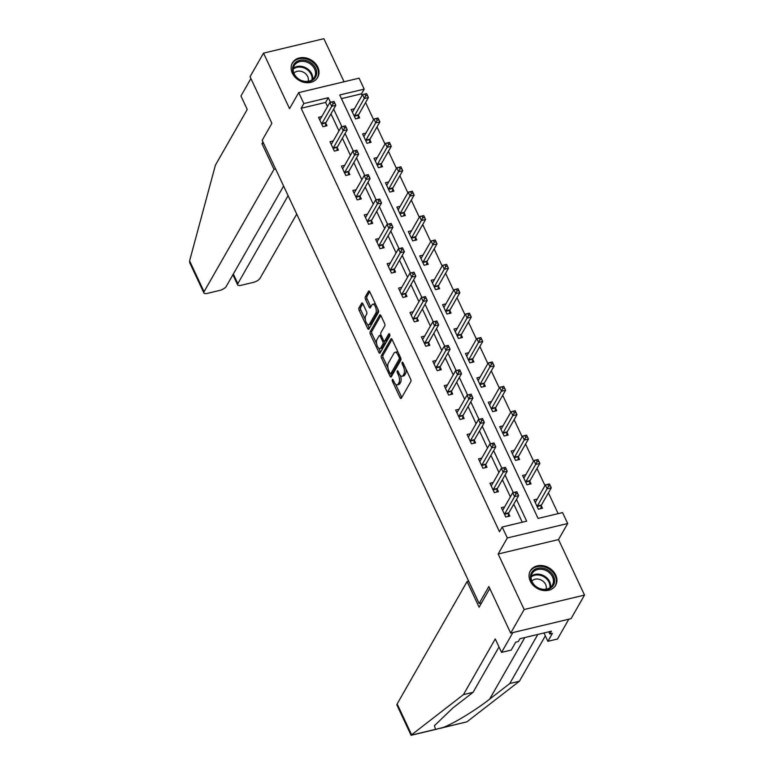 <?xml version="1.0" encoding="UTF-8"?>
<svg xmlns="http://www.w3.org/2000/svg" width="774" height="774" viewBox="0 0 774 774"><rect width="100%" height="100%" fill="white"/><g stroke="black" fill="none" stroke-linecap="round" stroke-linejoin="round"><path stroke-width="1.16" d="M392.292 379.589A1.287 0.561 -103.5 0 0 392.428 381.311L400.061 397.623A1.829 0.803 -103.5 0 0 401.019 398.475A1.829 0.803 -103.5 0 0 401.309 398.233L410.839 381.553A1.829 0.803 -103.5 0 0 410.646 379.096L403.012 362.783A1.287 0.561 -103.5 0 0 402.345 362.184A1.287 0.561 -103.5 0 0 402.132 362.358A1.287 0.561 -103.5 0 0 402.267 364.08L403.254 366.189A5.863 2.583 -103.5 0 1 403.864 374.065L403.07 375.458A5.863 2.583 -103.5 0 1 402.132 376.251A5.863 2.583 -103.5 0 1 399.074 373.513L398.088 371.404A1.287 0.561 -103.5 0 0 397.42 370.804A1.287 0.561 -103.5 0 0 397.217 370.978A1.287 0.561 -103.5 0 0 397.343 372.7L398.339 374.81A5.863 2.583 -103.5 0 1 398.939 382.685L398.146 384.068A5.863 2.583 -103.5 0 1 397.217 384.862A5.863 2.583 -103.5 0 1 394.15 382.124L393.163 380.015A1.287 0.561 -103.5 0 0 392.495 379.415A1.287 0.561 -103.5 0 0 392.292 379.589M292.349 73.201A14.571 11.842 29.7 0 0 304.975 82.518A14.571 11.842 29.7 0 0 317.717 77.39A14.571 11.842 29.7 0 0 317.795 67.115A14.571 11.842 29.7 0 0 305.159 57.798A14.571 11.842 29.7 0 0 292.417 62.926A14.571 11.842 29.7 0 0 292.349 73.201M530.267 581.1A14.571 11.842 29.7 0 0 542.893 590.417A14.571 11.842 29.7 0 0 555.635 585.289A14.571 11.842 29.7 0 0 555.713 575.014A14.571 11.842 29.7 0 0 543.077 565.697A14.571 11.842 29.7 0 0 530.345 570.835A14.571 11.842 29.7 0 0 530.267 581.1M362.919 303.834A1.829 0.803 -103.5 0 0 361.961 302.973A1.829 0.803 -103.5 0 0 361.671 303.224L359.001 307.897A1.829 0.803 -103.5 0 0 359.184 310.355L367.669 328.476A1.829 0.803 -103.5 0 0 368.627 329.327A1.829 0.803 -103.5 0 0 368.917 329.076L378.447 312.406A1.829 0.803 -103.5 0 0 378.254 309.948L369.779 291.837A1.829 0.803 -103.5 0 0 368.821 290.976A1.829 0.803 -103.5 0 0 368.53 291.227L365.299 296.877A1.829 0.803 -103.5 0 0 365.483 299.335L369.121 307.084A1.829 0.803 -103.5 0 0 370.069 307.946A1.829 0.803 -103.5 0 0 370.369 307.694L371.965 304.898A4.905 2.158 -103.5 0 1 372.749 304.23A4.905 2.158 -103.5 0 1 375.69 307.471A4.905 2.158 -103.5 0 1 375.816 313.102L369.537 324.083A4.905 2.158 -103.5 0 1 368.763 324.751A4.905 2.158 -103.5 0 1 365.821 321.5A4.905 2.158 -103.5 0 1 365.696 315.869L366.741 314.041A1.829 0.803 -103.5 0 0 366.547 311.583L362.919 303.834M327.547 106.551L325.612 102.42L301.144 108.273L303.843 103.561L298.716 92.609L359.068 78.174L364.186 89.116L339.728 94.97L538.085 518.435L562.553 512.582L567.681 523.524L507.328 537.959L502.2 527.017L526.668 521.163L516.49 499.433M510.685 633.113L524.162 609.515L584.515 595.08L571.038 618.668L510.685 633.113L488.858 586.508L479.145 603.497L262.183 140.317L271.887 123.327L250.06 76.732L263.537 53.135L289.544 108.65L298.716 92.609M584.515 595.08L558.518 539.565L498.166 554L524.162 609.515M498.166 554L507.328 537.959M301.144 108.273L499.501 531.738L502.2 527.017M381.359 355.634A1.829 0.803 -103.5 0 0 381.553 358.091L390.028 376.203A1.829 0.803 -103.5 0 0 390.986 377.064A1.829 0.803 -103.5 0 0 391.276 376.812L400.806 360.142A1.829 0.803 -103.5 0 0 400.622 357.685L392.137 339.573A1.829 0.803 -103.5 0 0 391.18 338.712A1.829 0.803 -103.5 0 0 390.889 338.964L381.359 355.634L382.995 355.247A1.829 0.803 -103.5 0 0 383.178 357.704L387.977 367.95M378.854 352.334L370.369 334.223A1.829 0.803 -103.5 0 1 370.175 331.765L379.705 315.095A1.829 0.803 -103.5 0 1 379.995 314.844A1.829 0.803 -103.5 0 1 380.953 315.705L384.581 323.455A1.829 0.803 -103.5 0 1 384.775 325.912L380.914 332.675A1.829 0.803 -103.5 0 0 381.098 335.142L383.507 340.279A1.829 0.803 -103.5 0 0 384.465 341.141A1.829 0.803 -103.5 0 0 384.755 340.889L388.78 333.846A1.287 0.561 -103.5 0 1 388.983 333.671A1.287 0.561 -103.5 0 1 389.757 334.523A1.287 0.561 -103.5 0 1 389.786 335.993L380.102 352.944A1.829 0.803 -103.5 0 1 379.811 353.196A1.829 0.803 -103.5 0 1 378.854 352.334L380.479 351.947L378.689 348.116M344.062 81.763L323.89 38.7L263.537 53.135M479.145 603.497L481.534 602.927M522.256 522.218L513.791 504.155M510.376 496.86L502.365 479.754M498.949 472.459L490.939 455.364M487.523 448.069L479.512 430.973M476.097 423.678L468.086 406.573M464.671 399.278L456.66 382.182M453.245 374.887L445.234 357.781M441.819 350.487L433.808 333.391M430.383 326.096L422.381 309M418.957 301.705L410.946 284.6M407.53 277.305L399.519 260.209M396.104 252.914L388.093 235.818M384.678 228.523L376.667 211.418M373.252 204.123L365.241 187.027M361.826 179.732L353.815 162.627M350.399 155.332L342.389 138.236M338.973 130.941L330.962 113.846M504.667 506.854L501.368 507.638L505.761 517.022L509.843 516.045L508.653 513.51M493.241 482.454L489.942 483.247L494.334 492.632L498.417 491.654L497.227 489.12M481.815 458.063L478.516 458.847L482.908 468.231L486.991 467.254L485.801 464.729M470.389 433.663L467.09 434.456L471.482 443.841L475.565 442.863L474.375 440.329M458.953 409.272L455.663 410.065L460.056 419.44L464.129 418.473L462.949 415.938M447.527 384.881L444.237 385.665L448.63 395.05L452.703 394.072L451.523 391.547M436.101 360.481L432.811 361.274L437.204 370.659L441.277 369.682L440.096 367.147M424.674 336.09L421.375 336.884L425.777 346.259L429.851 345.281L428.67 342.756M413.248 311.699L409.949 312.483L414.351 321.868L418.424 320.891L417.244 318.356M401.822 287.299L398.523 288.092L402.915 297.477L406.998 296.5L405.808 293.965M390.396 262.908L387.097 263.692L391.489 273.077L395.572 272.1L394.382 269.575M378.97 238.508L375.671 239.301L380.063 248.686L384.146 247.709L382.956 245.174M367.544 214.117L364.244 214.911L368.637 224.286L372.72 223.318L371.53 220.784M356.117 189.727L352.818 190.51L357.211 199.895L361.294 198.918L360.103 196.393M344.682 165.326L341.392 166.12L345.784 175.505L349.858 174.527L348.677 171.992M333.255 140.936L329.966 141.719L334.358 151.104L338.432 150.127L337.251 147.602M321.829 116.545L318.54 117.329L322.932 126.713L327.005 125.736L325.825 123.201M558.141 513.636L548.408 492.854M544.993 485.559L536.982 468.464M533.567 461.169L525.556 444.073M522.14 436.778L514.13 419.672M510.714 412.378L502.703 395.282M499.288 387.987L491.277 370.891M487.862 363.596L479.851 346.491M476.426 339.196L468.425 322.1M465 314.805L456.989 297.7M453.574 290.405L445.563 273.309M442.148 266.014L434.137 248.918M430.721 241.623L422.71 224.518M419.295 217.223L411.284 200.127M407.869 192.832L399.858 175.727M396.443 168.442L388.432 151.336M385.017 144.041L377.006 126.946M373.59 119.651L365.58 102.545M362.155 95.25L361.497 93.838L341.44 98.637M537.291 499.046L533.992 499.83L538.385 509.215L542.468 508.237L541.278 505.712M525.865 474.656L522.566 475.439L526.959 484.824L531.041 483.847L529.851 481.312M514.439 450.255L511.14 451.048L515.532 460.424L519.615 459.456L518.425 456.921M503.003 425.864L499.714 426.648L504.106 436.033L508.179 435.056L506.999 432.531M491.577 401.464L488.288 402.257L492.68 411.642L496.753 410.665L495.573 408.13M480.151 377.073L476.852 377.867L481.254 387.242L485.327 386.265L484.147 383.74M468.725 352.683L465.426 353.466L469.828 362.851L473.901 361.874L472.721 359.339M457.299 328.282L453.999 329.076L458.401 338.461L462.475 337.483L461.285 334.949M445.872 303.892L442.573 304.675L446.966 314.06L451.048 313.083L449.858 310.558M434.446 279.491L431.147 280.285L435.539 289.669L439.622 288.692L438.432 286.157M423.02 255.101L419.721 255.894L424.113 265.269L428.196 264.302L427.006 261.767M411.594 230.71L408.295 231.494L412.687 240.878L416.77 239.901L415.58 237.376M400.168 206.31L396.868 207.103L401.261 216.488L405.344 215.511L404.154 212.976M388.732 181.919L385.442 182.712L389.835 192.087L393.908 191.11L392.728 188.585M377.306 157.528L374.016 158.312L378.409 167.697L382.482 166.72L381.301 164.185M365.879 133.128L362.59 133.921L366.982 143.306L371.056 142.329L369.875 139.794M354.453 108.737L351.154 109.521L355.556 118.906L359.629 117.929L358.449 115.403M361.497 93.838L364.186 89.116M558.518 539.565L567.681 523.524M330.45 102.274L328.302 97.698L303.843 103.561M513.278 492.583L505.064 475.043M501.852 468.193L493.638 450.642M490.426 443.792L482.212 426.251M479 419.402L470.786 401.861M467.573 395.001L459.359 377.46M456.147 370.611L447.923 353.07M444.721 346.22L436.497 328.669M433.295 321.82L425.071 304.279M421.869 297.429L413.645 279.888M410.433 273.038L402.219 255.488M399.007 248.638L390.793 231.097M387.581 224.247L379.366 206.706M376.154 199.847L367.94 182.306M364.728 175.456L356.514 157.915M353.302 151.065L345.088 133.515M341.876 126.665L333.652 109.124M325.612 102.42L328.302 97.698M397.217 384.862L398.842 384.475A5.863 2.583 -103.5 0 0 399.781 383.681L398.146 384.068M400.419 375.535A5.863 2.583 -103.5 0 1 400.574 382.288L399.781 383.681M402.132 376.251L403.767 375.864A5.863 2.583 -103.5 0 0 404.705 375.071L403.07 375.458M405.847 368.85A5.863 2.583 -103.5 0 1 405.499 373.678L404.705 375.071M395.62 384.272L401.696 397.226A1.829 0.803 -103.5 0 0 401.783 397.401M392.05 339.399L382.995 355.247M390.725 373.803L391.663 375.816A1.829 0.803 -103.5 0 0 391.75 375.99M389.98 373.223A1.287 0.561 -103.5 0 0 390.647 373.823A1.287 0.561 -103.5 0 0 390.86 373.649L399.22 359.01A1.287 0.561 -103.5 0 0 399.084 357.288L398.049 355.063A5.863 2.583 -103.5 0 0 394.982 352.325A5.863 2.583 -103.5 0 0 394.053 353.118L388.335 363.122A5.863 2.583 -103.5 0 0 388.945 370.998L389.98 373.223M392.021 373.368A1.287 0.561 -103.5 0 0 392.283 373.436A1.287 0.561 -103.5 0 0 392.486 373.262L390.86 373.649M400.893 358.526A1.287 0.561 -103.5 0 1 400.855 358.623L392.486 373.262M398.204 352.528A5.863 2.583 -103.5 0 0 396.617 351.938L394.982 352.325M376.59 343.637L372.004 333.836L370.369 334.223M380.866 315.531L371.81 331.378A1.829 0.803 -103.5 0 0 372.004 333.836M384.465 341.141L386.1 340.744A1.829 0.803 -103.5 0 0 386.39 340.502L389.777 334.581M376.899 339.689A4.905 2.158 -103.5 0 0 377.025 345.33A4.905 2.158 -103.5 0 0 379.966 348.571A4.905 2.158 -103.5 0 0 380.75 347.903L382.956 344.033A1.829 0.803 -103.5 0 0 382.772 341.576L380.363 336.438A1.829 0.803 -103.5 0 0 379.405 335.577A1.829 0.803 -103.5 0 0 379.115 335.829L376.899 339.689M379.966 348.571L381.601 348.174A4.905 2.158 -103.5 0 0 382.375 347.516L380.75 347.903M384.378 341.15L384.397 341.189A1.829 0.803 -103.5 0 1 384.591 343.646L382.375 347.516M381.118 335.181A1.829 0.803 -103.5 0 0 381.031 335.19L379.405 335.577M368.763 324.751L370.388 324.354A4.905 2.158 -103.5 0 0 371.172 323.696L369.537 324.083M377.78 308.932A4.905 2.158 -103.5 0 1 377.441 312.715L371.172 323.696M375.584 304.23A4.905 2.158 -103.5 0 0 374.384 303.843L372.749 304.23M369.682 291.663L366.924 296.49A1.829 0.803 -103.5 0 0 367.118 298.948L370.746 306.697A1.829 0.803 -103.5 0 0 370.833 306.872M367.563 324.364L369.304 328.079A1.829 0.803 -103.5 0 0 369.392 328.253M362.832 303.66L360.626 307.51A1.829 0.803 -103.5 0 0 360.819 309.968L365.357 319.652M547.847 484.563L548.572 486.12L550.208 485.733L549.472 484.166L545.37 484.901L549.443 483.934L551.281 487.843L547.199 488.82L545.37 484.901L535.55 502.084A1.867 0.822 76.5 0 1 535.298 502.316L535.182 502.365M540.823 508.634L541.316 505.48A1.867 0.822 76.5 0 1 541.461 505.016L551.281 487.843L550.208 485.733M537.204 506.689L537.233 506.457A1.867 0.822 76.5 0 1 537.388 505.993L548.572 486.12M515.948 493.928L517.583 493.541L516.848 491.974L515.223 492.361L515.948 493.928L514.575 496.618L512.746 492.709L516.829 491.732L518.657 495.641L514.575 496.618L504.764 513.791A1.867 0.822 -103.5 0 0 504.619 514.255L504.58 514.487M502.558 510.172L502.674 510.124A1.867 0.822 -103.5 0 0 502.936 509.882L512.746 492.709L515.223 492.361M517.583 493.541L518.657 495.641L508.837 512.814A1.867 0.822 -103.5 0 0 508.692 513.288L508.199 516.442M549.617 571.26A12.607 10.255 -150.3 0 1 552.346 586.644A12.607 10.255 -150.3 0 1 535.492 586.373A12.607 10.255 -150.3 0 1 532.773 570.989A12.607 10.255 -150.3 0 1 549.617 571.26M535.743 586.286A11.668 9.491 29.7 0 0 552.423 585.076A11.668 9.491 29.7 0 0 548.824 572.286A11.668 9.491 29.7 0 0 532.154 573.495A11.668 9.491 29.7 0 0 535.743 586.286M546.038 589.227A8.311 6.763 29.7 0 0 543.009 581.197A8.311 6.763 29.7 0 0 531.825 581.1M554.813 586.508A14.474 11.774 29.7 0 0 555.122 585.995A14.474 11.774 29.7 0 0 550.662 570.138A14.474 11.774 29.7 0 0 529.987 571.638A14.474 11.774 29.7 0 0 529.706 572.16M311.699 63.352A12.607 10.255 -150.3 0 1 314.428 78.735A12.607 10.255 -150.3 0 1 297.574 78.474A12.607 10.255 -150.3 0 1 294.855 63.091A12.607 10.255 -150.3 0 1 311.699 63.352M297.826 78.387A11.668 9.491 29.7 0 0 314.505 77.177A11.668 9.491 29.7 0 0 310.906 64.387A11.668 9.491 29.7 0 0 294.236 65.597A11.668 9.491 29.7 0 0 297.826 78.387M308.12 81.318A8.311 6.763 29.7 0 0 305.091 73.288A8.311 6.763 29.7 0 0 293.907 73.201M316.895 78.6A14.474 11.774 29.7 0 0 317.205 78.097A14.474 11.774 29.7 0 0 312.744 62.23A14.474 11.774 29.7 0 0 292.069 63.729A14.474 11.774 29.7 0 0 291.788 64.261M411.604 734.797L411.091 735.29L396.965 705.133A5.602 2.138 -25.1 0 1 397.149 703.924L411.604 734.797L463.442 694.626L495.263 638.947L501.562 652.395L512.881 632.581L568.832 619.2L557.512 639.014L547.886 641.317L552.413 633.384L549.801 634.012L551.427 631.178L519.944 638.714L518.328 641.54L515.716 642.168L511.188 650.092L501.562 652.395M499.007 646.938L473.069 692.324L452.925 707.929L434.446 725.644L435.51 729.35L442.612 727.647C452.442 724.29 475.826 710.116 489.632 699.145L509.766 683.539L537.833 634.428M473.069 692.324L463.442 694.626M543.977 632.968L547.886 641.317M439.98 728.392L466.896 721.842L519.393 681.236L509.766 683.539M519.393 681.236L545.331 635.851M468.686 581.158L467.09 581.535L397.149 703.924M489.787 588.492L479.106 607.184L467.09 581.535M548.776 631.816L549.801 634.012M262.966 141.99L261.989 143.693L274.006 169.332L204.055 291.721A5.602 2.138 154.9 0 0 203.881 292.93A5.602 2.138 154.9 0 0 207.335 293.385L219.729 290.414A5.602 2.138 154.9 0 0 226.24 286.419L283.603 186.05M274.006 169.332L275.592 168.955M203.881 292.93L189.746 262.763L189.601 260.857L215.414 165.143L247.235 109.473L240.937 96.024L250.911 78.561M233.322 274.035L237.821 283.642A5.602 2.138 154.9 0 0 237.637 284.851A5.602 2.138 154.9 0 0 241.101 285.306L253.495 282.336A5.602 2.138 154.9 0 0 260.006 278.34L296.732 214.079M237.821 283.642L288.102 195.658M261.989 143.693L263.586 143.306M536.421 460.162L537.146 461.73L538.781 461.343L538.046 459.775L533.944 460.511L538.017 459.533L539.855 463.442L535.772 464.419L533.944 460.511L524.124 477.684A1.867 0.822 76.5 0 1 523.872 477.926L523.746 477.974M529.397 484.243L529.89 481.08A1.867 0.822 76.5 0 1 530.035 480.615L539.855 463.442L538.781 461.343M525.778 482.289L525.807 482.057A1.867 0.822 76.5 0 1 525.962 481.592L537.146 461.73M524.985 435.772L525.72 437.329L527.355 436.942L526.62 435.385L522.518 436.12L526.591 435.143L528.419 439.052L524.346 440.029L522.518 436.12L512.698 453.293A1.867 0.822 76.5 0 1 512.446 453.535L512.32 453.574M517.97 459.843L518.464 456.689A1.867 0.822 76.5 0 1 518.609 456.225L528.419 439.052L527.355 436.942M514.352 457.898L514.381 457.666A1.867 0.822 76.5 0 1 514.536 457.202L525.72 437.329M504.522 469.537L506.157 469.141L505.422 467.583L503.797 467.97L504.522 469.537L503.148 472.227L501.32 468.318L505.393 467.341L507.231 471.25L503.148 472.227L493.338 489.4A1.867 0.822 -103.5 0 0 493.183 489.865L493.154 490.097M491.132 485.772L491.248 485.733A1.867 0.822 -103.5 0 0 491.5 485.492L501.32 468.318L503.797 467.97M506.157 469.141L507.231 471.25L497.411 488.423A1.867 0.822 -103.5 0 0 497.266 488.887L496.773 492.041M493.096 445.137L494.731 444.75L493.996 443.183L492.37 443.579L493.096 445.137L491.722 447.827L489.894 443.918L493.967 442.951L495.805 446.859L491.722 447.827L481.912 465.01A1.867 0.822 -103.5 0 0 481.757 465.474L481.728 465.706M479.696 461.381L479.822 461.333A1.867 0.822 -103.5 0 0 480.074 461.101L489.894 443.918L492.37 443.579M494.731 444.75L495.805 446.859L485.985 464.032A1.867 0.822 -103.5 0 0 485.84 464.497L485.346 467.651M513.559 411.371L514.294 412.939L515.929 412.552L515.194 410.984L511.092 411.72L515.165 410.742L516.993 414.661L512.92 415.628L511.092 411.72L501.271 428.893A1.867 0.822 76.5 0 1 501.02 429.135L500.894 429.183M506.544 435.452L507.038 432.298A1.867 0.822 76.5 0 1 507.183 431.834L516.993 414.661L515.929 412.552M502.916 433.498L502.955 433.276A1.867 0.822 76.5 0 1 503.1 432.801L514.294 412.939M502.132 386.981L502.868 388.548L504.503 388.151L503.768 386.594L499.665 387.329L503.739 386.352L505.567 390.26L501.494 391.238L499.665 387.329L489.845 404.502A1.867 0.822 76.5 0 1 489.594 404.744L489.468 404.792M495.118 411.052L495.602 407.898A1.867 0.822 76.5 0 1 495.757 407.434L505.567 390.26L504.503 388.151M491.49 409.107L491.529 408.875A1.867 0.822 76.5 0 1 491.674 408.411L502.868 388.548M490.706 362.59L491.442 364.148L493.067 363.761L492.341 362.193L488.23 362.938L492.312 361.961L494.141 365.87L490.068 366.847L488.23 362.938L478.419 380.111A1.867 0.822 76.5 0 1 478.168 380.344L478.042 380.392M483.692 386.661L484.176 383.507A1.867 0.822 76.5 0 1 484.331 383.043L494.141 365.87L493.067 363.761M480.064 384.717L480.103 384.484A1.867 0.822 76.5 0 1 480.248 384.02L491.442 364.148M481.67 420.746L483.305 420.359L482.57 418.792L480.935 419.179L481.67 420.746L480.296 423.436L478.467 419.527L482.541 418.55L484.379 422.459L480.296 423.436L470.486 440.609A1.867 0.822 -103.5 0 0 470.331 441.074L470.302 441.306M468.27 436.991L468.396 436.942A1.867 0.822 -103.5 0 0 468.647 436.7L478.467 419.527L480.935 419.179M483.305 420.359L484.379 422.459L474.559 439.632A1.867 0.822 -103.5 0 0 474.414 440.096L473.92 443.25M470.244 396.346L471.879 395.959L471.143 394.401L469.508 394.788L470.244 396.346L468.87 399.045L467.041 395.137L471.114 394.159L472.943 398.068L468.87 399.045L459.05 416.219A1.867 0.822 -103.5 0 0 458.905 416.683L458.866 416.915M456.844 412.59L456.97 412.542A1.867 0.822 -103.5 0 0 457.221 412.31L467.041 395.137L469.508 394.788M471.879 395.959L472.943 398.068L463.133 415.241A1.867 0.822 -103.5 0 0 462.987 415.706L462.494 418.86M458.818 371.955L460.453 371.568L459.717 370.001L458.082 370.388L458.818 371.955L457.444 374.645L455.615 370.736L459.688 369.759L461.517 373.678L457.444 374.645L447.624 391.818A1.867 0.822 -103.5 0 0 447.478 392.292L447.44 392.515M445.418 388.2L445.543 388.151A1.867 0.822 -103.5 0 0 445.795 387.909L455.615 370.736L458.082 370.388M460.453 371.568L461.517 373.678L451.706 390.851A1.867 0.822 -103.5 0 0 451.561 391.315L451.068 394.469M479.28 338.19L480.015 339.757L481.641 339.37L480.915 337.803L476.803 338.538L480.886 337.561L482.715 341.469L478.642 342.447L476.803 338.538L466.993 355.711A1.867 0.822 76.5 0 1 466.741 355.953L466.616 356.001M472.266 362.271L472.75 359.117A1.867 0.822 76.5 0 1 472.904 358.652L482.715 341.469L481.641 339.37M468.638 360.316L468.676 360.084A1.867 0.822 76.5 0 1 468.821 359.62L480.015 339.757M447.391 347.565L449.017 347.168L448.291 345.61L446.656 345.997L447.391 347.565L446.017 350.254L444.179 346.346L448.262 345.368L450.091 349.277L446.017 350.254L436.197 367.427A1.867 0.822 -103.5 0 0 436.052 367.892L436.014 368.124M433.991 363.809L434.117 363.761A1.867 0.822 -103.5 0 0 434.369 363.519L444.179 346.346L446.656 345.997M449.017 347.168L450.091 349.277L440.28 366.45A1.867 0.822 -103.5 0 0 440.125 366.915L439.642 370.069M467.854 313.799L468.589 315.366L470.215 314.97L469.489 313.412L465.377 314.147L469.46 313.17L471.289 317.079L467.215 318.056L465.377 314.147L455.567 331.32A1.867 0.822 76.5 0 1 455.306 331.562L455.189 331.601M460.84 337.87L461.323 334.716A1.867 0.822 76.5 0 1 461.478 334.252L471.289 317.079L470.215 314.97M457.211 335.926L457.25 335.693A1.867 0.822 76.5 0 1 457.395 335.229L468.589 315.366M435.965 323.164L437.591 322.777L436.865 321.21L435.23 321.607L435.965 323.164L434.591 325.864L432.753 321.955L436.836 320.978L438.664 324.887L434.591 325.864L424.771 343.037A1.867 0.822 -103.5 0 0 424.626 343.501L424.587 343.733M422.565 339.409L422.691 339.36A1.867 0.822 -103.5 0 0 422.943 339.128L432.753 321.955L435.23 321.607M437.591 322.777L438.664 324.887L428.854 342.06A1.867 0.822 -103.5 0 0 428.699 342.524L428.216 345.678M456.428 289.408L457.163 290.966L458.788 290.579L458.053 289.012L453.951 289.747L458.034 288.779L459.862 292.688L455.78 293.656L453.951 289.747L444.141 306.93A1.867 0.822 76.5 0 1 443.879 307.162L443.763 307.21M449.404 313.48L449.897 310.326A1.867 0.822 76.5 0 1 450.042 309.861L459.862 292.688L458.788 290.579M445.785 311.535L445.824 311.303A1.867 0.822 76.5 0 1 445.969 310.838L457.163 290.966M424.539 298.774L426.164 298.387L425.439 296.819L423.804 297.206L424.539 298.774L423.165 301.463L421.327 297.555L425.41 296.577L427.238 300.486L423.165 301.463L413.345 318.636A1.867 0.822 -103.5 0 0 413.2 319.101L413.161 319.333M411.139 315.018L411.265 314.97A1.867 0.822 -103.5 0 0 411.516 314.728L421.327 297.555L423.804 297.206M426.164 298.387L427.238 300.486L417.428 317.659A1.867 0.822 -103.5 0 0 417.273 318.133L416.789 321.287M445.002 265.008L445.727 266.575L447.362 266.188L446.627 264.621L442.525 265.356L446.608 264.379L448.436 268.288L444.353 269.265L442.525 265.356L432.714 282.529A1.867 0.822 76.5 0 1 432.453 282.771L432.337 282.82M437.978 289.089L438.471 285.925A1.867 0.822 76.5 0 1 438.616 285.461L448.436 268.288L447.362 266.188M434.359 287.135L434.398 286.902A1.867 0.822 76.5 0 1 434.543 286.438L445.727 266.575M413.113 274.383L414.738 273.986L414.003 272.429L412.378 272.816L413.113 274.383L411.729 277.073L409.901 273.164L413.984 272.187L415.812 276.095L411.729 277.073L401.919 294.246A1.867 0.822 -103.5 0 0 401.774 294.71L401.735 294.942M399.713 290.618L399.829 290.579A1.867 0.822 -103.5 0 0 400.09 290.337L409.901 273.164L412.378 272.816M414.738 273.986L415.812 276.095L405.992 293.269A1.867 0.822 -103.5 0 0 405.847 293.733L405.353 296.887M433.575 240.617L434.301 242.175L435.936 241.788L435.201 240.23L431.099 240.966L435.172 239.988L437.01 243.897L432.927 244.874L431.099 240.966L421.279 258.139A1.867 0.822 76.5 0 1 421.027 258.381L420.911 258.419M426.551 264.689L427.045 261.535A1.867 0.822 76.5 0 1 427.19 261.07L437.01 243.897L435.936 241.788M422.933 262.744L422.962 262.512A1.867 0.822 76.5 0 1 423.117 262.047L434.301 242.175M401.677 249.983L403.312 249.596L402.577 248.028L400.951 248.425L401.677 249.983L400.303 252.672L398.475 248.764L402.557 247.796L404.386 251.705L400.303 252.672L390.493 269.855A1.867 0.822 -103.5 0 0 390.348 270.32L390.309 270.552M388.287 266.227L388.403 266.179A1.867 0.822 -103.5 0 0 388.664 265.946L398.475 248.764L400.951 248.425M403.312 249.596L404.386 251.705L394.566 268.878A1.867 0.822 -103.5 0 0 394.421 269.342L393.927 272.496M422.149 216.217L422.875 217.784L424.51 217.397L423.775 215.83L419.672 216.565L423.746 215.588L425.584 219.506L421.501 220.474L419.672 216.565L409.852 233.738A1.867 0.822 76.5 0 1 409.601 233.98L409.475 234.029M415.125 240.298L415.619 237.144A1.867 0.822 76.5 0 1 415.764 236.68L425.584 219.506L424.51 217.397M411.507 238.344L411.536 238.121A1.867 0.822 76.5 0 1 411.691 237.647L422.875 217.784M390.251 225.592L391.886 225.205L391.151 223.638L389.525 224.025L390.251 225.592L388.877 228.282L387.048 224.373L391.122 223.396L392.96 227.304L388.877 228.282L379.067 245.455A1.867 0.822 -103.5 0 0 378.912 245.919L378.883 246.151M376.861 241.836L376.977 241.788A1.867 0.822 -103.5 0 0 377.238 241.546L387.048 224.373L389.525 224.025M391.886 225.205L392.96 227.304L383.14 244.478A1.867 0.822 -103.5 0 0 382.995 244.942L382.501 248.096M410.713 191.826L411.449 193.394L413.084 192.997L412.349 191.439L408.246 192.175L412.319 191.197L414.158 195.106L410.075 196.083L408.246 192.175L398.426 209.348A1.867 0.822 76.5 0 1 398.175 209.59L398.049 209.638M403.699 215.898L404.192 212.744A1.867 0.822 76.5 0 1 404.338 212.279L414.158 195.106L413.084 192.997M400.081 213.953L400.11 213.721A1.867 0.822 76.5 0 1 400.264 213.256L411.449 193.394M378.825 201.192L380.46 200.805L379.724 199.237L378.099 199.634L378.825 201.192L377.451 203.891L375.622 199.982L379.695 199.005L381.534 202.914L377.451 203.891L367.64 221.064A1.867 0.822 -103.5 0 0 367.486 221.528L367.457 221.761M365.425 217.436L365.551 217.388A1.867 0.822 -103.5 0 0 365.802 217.155L375.622 199.982L378.099 199.634M380.46 200.805L381.534 202.914L371.714 220.087A1.867 0.822 -103.5 0 0 371.568 220.551L371.075 223.705M399.287 167.436L400.023 168.993L401.658 168.606L400.922 167.039L396.82 167.784L400.893 166.807L402.722 170.715L398.649 171.693L396.82 167.784L387 184.957A1.867 0.822 76.5 0 1 386.748 185.189L386.623 185.238M392.273 191.507L392.766 188.353A1.867 0.822 76.5 0 1 392.911 187.888L402.722 170.715L401.658 168.606M388.645 189.562L388.683 189.33A1.867 0.822 76.5 0 1 388.829 188.866L400.023 168.993M367.398 176.801L369.034 176.414L368.298 174.847L366.663 175.234L367.398 176.801L366.025 179.491L364.196 175.582L368.269 174.605L370.107 178.523L366.025 179.491L356.214 196.664A1.867 0.822 -103.5 0 0 356.059 197.138L356.03 197.36M353.999 193.045L354.124 192.997A1.867 0.822 -103.5 0 0 354.376 192.755L364.196 175.582L366.663 175.234M369.034 176.414L370.107 178.523L360.287 195.696A1.867 0.822 -103.5 0 0 360.142 196.161L359.649 199.315M387.861 143.035L388.596 144.603L390.231 144.216L389.496 142.648L385.394 143.383L389.467 142.406L391.296 146.315L387.223 147.292L385.394 143.383L375.574 160.557A1.867 0.822 76.5 0 1 375.322 160.798L375.197 160.847M380.847 167.116L381.34 163.962A1.867 0.822 76.5 0 1 381.485 163.488L391.296 146.315L390.231 144.216M377.219 165.162L377.257 164.93A1.867 0.822 76.5 0 1 377.402 164.465L388.596 144.603M355.972 152.41L357.607 152.014L356.872 150.456L355.237 150.843L355.972 152.41L354.598 155.1L352.77 151.191L356.843 150.214L358.672 154.123L354.598 155.1L344.778 172.273A1.867 0.822 -103.5 0 0 344.633 172.737L344.594 172.97M342.572 168.645L342.698 168.606A1.867 0.822 -103.5 0 0 342.95 168.364L352.77 151.191L355.237 150.843M357.607 152.014L358.672 154.123L348.861 171.296A1.867 0.822 -103.5 0 0 348.716 171.76L348.223 174.914M376.435 118.645L377.17 120.212L378.796 119.815L378.07 118.258L373.958 118.993L378.041 118.016L379.87 121.924L375.796 122.902L373.958 118.993L364.148 136.166A1.867 0.822 76.5 0 1 363.896 136.408L363.77 136.447M369.421 142.716L369.904 139.562A1.867 0.822 76.5 0 1 370.059 139.097L379.87 121.924L378.796 119.815M365.792 140.771L365.831 140.539A1.867 0.822 76.5 0 1 365.976 140.075L377.17 120.212M344.546 128.01L346.181 127.623L345.446 126.056L343.811 126.452L344.546 128.01L343.172 130.709L341.344 126.801L345.417 125.823L347.245 129.732L343.172 130.709L333.352 147.882A1.867 0.822 -103.5 0 0 333.207 148.347L333.168 148.579M331.146 144.254L331.272 144.206A1.867 0.822 -103.5 0 0 331.524 143.974L341.344 126.801L343.811 126.452M346.181 127.623L347.245 129.732L337.435 146.905A1.867 0.822 -103.5 0 0 337.29 147.37L336.796 150.524M365.009 94.254L365.744 95.812L367.369 95.425L366.644 93.857L362.532 94.592L366.615 93.625L368.443 97.534L364.37 98.501L362.532 94.592L352.721 111.775A1.867 0.822 76.5 0 1 352.47 112.007L352.344 112.056M357.994 118.325L358.478 115.171A1.867 0.822 76.5 0 1 358.633 114.707L368.443 97.534L367.369 95.425M354.366 116.381L354.405 116.148A1.867 0.822 76.5 0 1 354.55 115.684L365.744 95.812M333.12 103.619L334.745 103.232L334.02 101.665L332.385 102.052L333.12 103.619L331.746 106.309L329.908 102.4L333.991 101.423L335.819 105.332L331.746 106.309L321.926 123.482A1.867 0.822 -103.5 0 0 321.781 123.946L321.742 124.179M319.72 119.864L319.846 119.815A1.867 0.822 -103.5 0 0 320.097 119.573L329.908 102.4L332.385 102.052M334.745 103.232L335.819 105.332L326.009 122.505A1.867 0.822 -103.5 0 0 325.854 122.979L325.37 126.133M393.637 381.021L392.428 381.311M403.486 363.79L402.267 364.08M398.562 372.41L397.343 372.7M400.574 382.288L398.939 382.685M399.616 374.5L398.339 374.81M405.499 373.678L403.864 374.065M404.473 365.899L403.254 366.189M401.696 397.226L400.061 397.623M391.557 338.799L390.889 338.964M391.663 375.816L390.028 376.203M383.178 357.704L381.553 358.091M400.855 358.623L399.22 359.01M400.303 356.998L399.084 357.288M399.258 354.773L398.049 355.063M371.81 331.378L370.175 331.765M380.373 314.931L379.705 315.095M386.39 340.502L384.755 340.889M384.591 343.646L382.956 344.033M384.397 341.189L382.772 341.576M381.572 336.148L380.363 336.438M377.441 312.715L375.816 313.102M370.746 306.697L369.121 307.084M367.118 298.948L365.483 299.335M366.924 296.49L365.299 296.877M369.188 291.063L368.53 291.227M369.304 328.079L367.669 328.476M360.819 309.968L359.184 310.355M360.626 307.51L359.001 307.897M362.338 303.06L361.671 303.224M541.316 505.48L537.233 506.457M541.461 505.016L537.388 505.993M504.764 513.791L508.837 512.814M504.619 514.255L508.692 513.288M531.206 576.214A11.668 9.491 -150.3 0 1 546.018 577.201A11.668 9.491 -150.3 0 1 550.556 587.273M549.908 587.756A11.291 9.182 29.7 0 0 545.535 577.897A11.291 9.182 29.7 0 0 531.128 577.017M293.288 68.315A11.668 9.491 -150.3 0 1 308.1 69.302A11.668 9.491 -150.3 0 1 312.638 79.374M311.99 79.848A11.291 9.182 29.7 0 0 307.617 69.999A11.291 9.182 29.7 0 0 293.211 69.118M411.226 735.165L435.51 729.35M442.612 727.647L466.896 721.842M524.84 637.544L489.632 699.145M189.601 260.857L204.055 291.721M529.89 481.08L525.807 482.057M530.035 480.615L525.962 481.592M518.464 456.689L514.381 457.666M518.609 456.225L514.536 457.202M493.338 489.4L497.411 488.423M493.183 489.865L497.266 488.887M481.912 465.01L485.985 464.032M481.757 465.474L485.84 464.497M507.038 432.298L502.955 433.276M507.183 431.834L503.1 432.801M495.602 407.898L491.529 408.875M495.757 407.434L491.674 408.411M484.176 383.507L480.103 384.484M484.331 383.043L480.248 384.02M470.486 440.609L474.559 439.632M470.331 441.074L474.414 440.096M459.05 416.219L463.133 415.241M458.905 416.683L462.987 415.706M447.624 391.818L451.706 390.851M447.478 392.292L451.561 391.315M472.75 359.117L468.676 360.084M472.904 358.652L468.821 359.62M436.197 367.427L440.28 366.45M436.052 367.892L440.125 366.915M461.323 334.716L457.25 335.693M461.478 334.252L457.395 335.229M424.771 343.037L428.854 342.06M424.626 343.501L428.699 342.524M449.897 310.326L445.824 311.303M450.042 309.861L445.969 310.838M413.345 318.636L417.428 317.659M413.2 319.101L417.273 318.133M438.471 285.925L434.398 286.902M438.616 285.461L434.543 286.438M401.919 294.246L405.992 293.269M401.774 294.71L405.847 293.733M427.045 261.535L422.962 262.512M427.19 261.07L423.117 262.047M390.493 269.855L394.566 268.878M390.348 270.32L394.421 269.342M415.619 237.144L411.536 238.121M415.764 236.68L411.691 237.647M379.067 245.455L383.14 244.478M378.912 245.919L382.995 244.942M404.192 212.744L400.11 213.721M404.338 212.279L400.264 213.256M367.64 221.064L371.714 220.087M367.486 221.528L371.568 220.551M392.766 188.353L388.683 189.33M392.911 187.888L388.829 188.866M356.214 196.664L360.287 195.696M356.059 197.138L360.142 196.161M381.34 163.962L377.257 164.93M381.485 163.488L377.402 164.465M344.778 172.273L348.861 171.296M344.633 172.737L348.716 171.76M369.904 139.562L365.831 140.539M370.059 139.097L365.976 140.075M333.352 147.882L337.435 146.905M333.207 148.347L337.29 147.37M358.478 115.171L354.405 116.148M358.633 114.707L354.55 115.684M321.926 123.482L326.009 122.505M321.781 123.946L325.854 122.979M392.283 373.436L390.647 373.823M437.3 729.031L411.11 735.3M237.637 284.851L232.906 274.751"/></g></svg>
